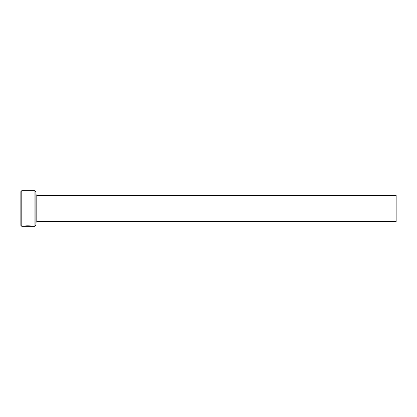 <?xml version="1.0" encoding="UTF-8"?>
<svg xmlns="http://www.w3.org/2000/svg" width="417" height="417" viewBox="0 0 417 417"><rect width="100%" height="100%" fill="white"/><g stroke="black" fill="none" stroke-linecap="round" stroke-linejoin="round"><path stroke-width="0.63" d="M25.025 226.264L25.025 226.077C26.172 225.55 31.755 225.91 31.546 226.139L31.546 226.327C31.755 226.097 26.177 225.738 25.025 226.264L29.852 226.316L23.951 226.316C24.196 225.618 32.667 225.785 32.39 226.327L31.546 226.17M34.924 190.673L35.862 191.612L35.862 225.388L34.924 226.327L34.924 190.673L21.788 190.673L21.788 226.327L20.85 225.388L20.85 191.612L21.788 190.673M36.8 195.364L396.15 195.364L396.15 221.635L36.8 221.635L36.8 195.364L35.862 194.426M24.712 226.129L25.025 226.129M34.924 226.327L32.39 226.327M31.541 226.327L21.788 226.327M36.8 221.635L35.862 222.574"/></g></svg>
